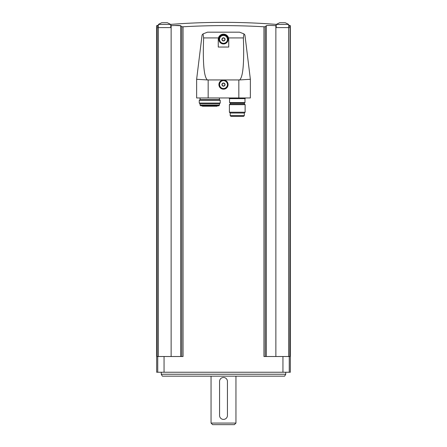 <?xml version="1.0" encoding="UTF-8"?>
<svg xmlns="http://www.w3.org/2000/svg" width="447" height="447" viewBox="0 0 447 447"><rect width="100%" height="100%" fill="white"/><g stroke="black" fill="none" stroke-linecap="round" stroke-linejoin="round"><path stroke-width="0.67" d="M288.695 25.468A683.385 683.385 0 0 1 290.332 25.624L290.332 372.234L156.668 372.234L156.668 25.624A683.385 683.385 0 0 1 158.305 25.468M181.778 356.51L181.778 26.742L183.052 26.781L181.778 26.742A681.753 59.417 -90 0 0 180.666 25.708C179.783 25.345 176.61 25.345 171.134 25.708A681.753 679.155 -90 0 0 171.084 25.708L171.084 27.591L156.914 27.591L156.914 26.2C156.584 25.434 156.584 25.434 156.914 26.2A682.793 682.793 0 0 1 158.305 26.066M288.695 26.066A682.793 682.793 0 0 1 290.086 26.2C290.416 25.434 290.416 25.434 290.086 26.2L289.835 356.51L263.948 356.51L263.948 26.781L265.222 26.742L263.948 26.781C236.983 25.239 210.017 25.239 183.052 26.781L183.052 356.51L157.165 356.51L157.165 27.591M180.666 356.51L180.666 25.708L174.637 25.507M267.272 25.507L266.39 25.675M289.835 27.591L288.639 27.591L288.639 356.51M265.222 356.51L265.222 26.742A681.753 59.417 90 0 1 266.334 25.708C267.217 25.345 270.39 25.345 275.866 25.708A681.753 679.155 90 0 1 275.916 25.708L275.916 27.591L288.639 27.591M243.967 33.894L243.369 37.934C244.291 63.183 243.028 77.186 239.581 79.94L207.419 79.94C203.972 77.186 202.709 63.183 203.631 37.934L203.033 33.894L207.453 32.178L239.547 32.178L243.967 33.894L244.922 34.989L243.967 33.894M228.741 47.052L218.259 47.052L218.259 39.386A5.241 5.241 0 0 1 223.5 34.145A5.241 5.241 0 0 1 228.741 39.386L228.741 47.052M239.581 79.94L250.365 79.281L244.922 34.989M207.419 79.94L196.635 79.281L202.078 34.989L203.033 33.894L202.078 34.989M203.033 33.894L203.631 37.934L218.466 37.934M222.41 80.142A4.587 4.587 0 0 0 219.723 87.199A4.587 4.587 0 0 0 227.277 87.199A4.587 4.587 0 0 0 224.59 80.142M250.365 79.281L250.365 97.96L196.635 97.96L196.635 79.281M223.5 34.799A4.587 4.587 0 0 1 227.473 41.677A4.587 4.587 0 0 1 219.527 41.677A4.587 4.587 0 0 1 223.5 34.799M223.5 80.661A3.934 3.934 0 0 1 226.903 86.562A3.934 3.934 0 0 1 220.097 86.562A3.934 3.934 0 0 1 223.5 80.661M223.5 83.025A1.57 1.57 0 0 1 225.02 85.003A1.57 1.57 0 0 1 222.712 85.958A1.57 1.57 0 0 1 223.5 83.025M222.746 83.287L221.986 84.595L222.746 85.908L224.254 85.908L225.014 84.595L224.254 83.287L222.746 83.287L221.986 84.595L222.746 85.908L224.254 85.908L225.014 84.595L224.254 83.287L222.746 83.287M223.5 35.453A3.934 3.934 0 0 1 226.903 41.353A3.934 3.934 0 0 1 220.097 41.353A3.934 3.934 0 0 1 223.5 35.453M223.5 37.811A1.57 1.57 0 0 1 225.02 39.794A1.57 1.57 0 0 1 222.712 40.75A1.57 1.57 0 0 1 223.5 37.811M222.746 38.073L221.986 39.386L222.746 40.694L224.254 40.694L225.014 39.386L224.254 38.073L222.746 38.073L221.986 39.386L222.746 40.694L224.254 40.694L225.014 39.386L224.254 38.073L222.746 38.073M244.99 98.619L229.529 98.619L229.529 102.547L244.99 102.547L244.99 98.619L245.649 97.96M244.319 102.939L230.199 102.939L230.199 103.86L244.319 103.86L244.71 102.547M245.124 104.665L229.395 104.665L229.395 112.225L245.124 112.225L245.124 104.665L244.319 103.86M245.124 112.225L244.319 113.03L230.199 113.03L229.395 112.225M244.319 113.03L244.319 115.65L243.665 116.309L230.859 116.309L230.199 115.65L244.319 115.65M231.758 116.309L232.932 116.309M219.421 97.96L219.421 99.536L200.06 99.536L199.256 100.34L199.256 103.056L220.226 103.056L220.226 100.34L199.256 100.34M219.421 99.536L220.226 100.34M220.226 103.056L219.421 103.86L200.06 103.86L199.256 103.056M219.421 103.86L219.421 105.168L218.767 105.822L200.714 105.822L200.06 105.168L219.421 105.168M217.303 105.822L202.173 105.822L202.402 106.218L217.08 106.218L217.303 105.822M171.084 25.267L171.084 25.708M275.916 25.708L275.916 25.267M158.305 24.445L170.754 24.445L167.351 22.741L161.708 22.741L158.305 24.445L158.305 27.591M276.246 24.445L288.695 24.445L285.292 22.741L279.649 22.741L276.246 24.445L276.246 27.591M285.745 374.234L284.633 376.162L162.367 376.162L161.255 374.234L285.745 374.234L285.745 372.234M161.255 374.234L161.255 372.234M235.949 423.074L211.051 423.074L212.627 424.65L234.373 424.65L235.949 423.074L235.949 376.162M211.051 423.074L211.051 376.162M227.434 381.408A3.934 3.934 0 0 0 223.5 377.475A3.934 3.934 0 0 0 219.566 381.408L219.566 415.475A3.934 3.934 0 0 0 223.5 419.409A3.934 3.934 0 0 0 227.434 415.475L227.434 381.408M158.361 27.591L158.361 356.51M157.746 372.234L157.746 356.51M289.254 372.234L289.254 356.51M275.866 25.708L275.866 356.51M266.334 25.708L266.334 356.51M164.055 372.234L164.055 356.51M282.945 372.234L282.945 356.51M171.134 25.708L171.134 356.51M243.369 37.934L228.534 37.934M208.168 80.142L208.168 97.96M238.832 80.142L238.832 97.96M229.529 98.619L228.875 97.96M230.199 102.939L229.808 102.547M230.199 103.86L229.395 104.665M230.199 113.03L230.199 115.65M200.06 97.96L200.06 99.536M200.06 103.86L200.06 105.168M276.307 24.395A683.385 683.385 0 0 0 170.693 24.395M170.754 27.591L170.754 24.445L167.351 22.741M288.695 27.591L288.695 24.445L285.292 22.741"/></g></svg>
